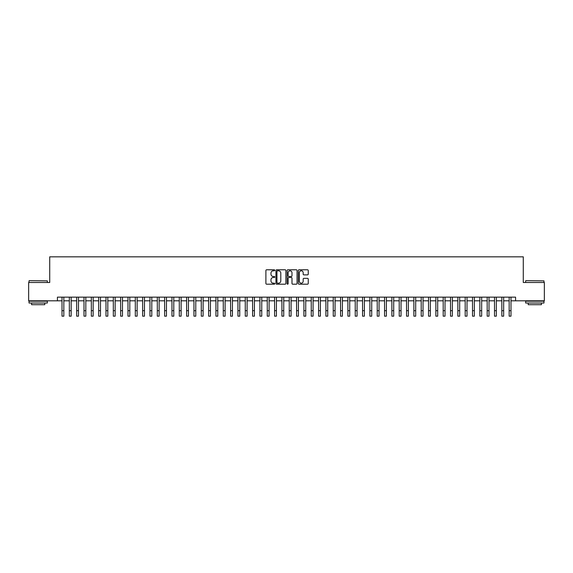 <?xml version="1.0" encoding="UTF-8"?>
<svg xmlns="http://www.w3.org/2000/svg" width="573" height="573" viewBox="0 0 573 573"><rect width="100%" height="100%" fill="white"/><g stroke="black" fill="none" stroke-linecap="round" stroke-linejoin="round"><path stroke-width="0.86" d="M274.775 270.298A0.501 0.501 0 0 0 274.266 269.79L266.624 269.79A0.716 0.716 0 0 0 265.901 270.513L265.901 283.463A0.716 0.716 0 0 0 266.624 284.187L274.266 284.187A0.501 0.501 0 0 0 274.775 283.678A0.501 0.501 0 0 0 274.266 283.177L273.278 283.177A2.299 2.299 0 0 1 270.979 280.877L270.979 279.796A2.299 2.299 0 0 1 273.278 277.49L274.266 277.49A0.501 0.501 0 0 0 274.775 276.988A0.501 0.501 0 0 0 274.266 276.487L273.278 276.487A2.299 2.299 0 0 1 270.979 274.181L270.979 273.106A2.299 2.299 0 0 1 273.278 270.8L274.266 270.8A0.501 0.501 0 0 0 274.775 270.298M307.529 274.868A0.716 0.716 0 0 0 308.245 274.145L308.245 270.513A0.716 0.716 0 0 0 307.529 269.79L299.034 269.79A0.716 0.716 0 0 0 298.318 270.513L298.318 283.463A0.716 0.716 0 0 0 299.034 284.187L307.529 284.187A0.716 0.716 0 0 0 308.245 283.463L308.245 279.072A0.716 0.716 0 0 0 307.529 278.356L303.898 278.356A0.716 0.716 0 0 0 303.174 279.072L303.174 281.25A1.927 1.927 0 0 1 301.248 283.177A1.927 1.927 0 0 1 299.328 281.25L299.328 272.727A1.927 1.927 0 0 1 301.248 270.8A1.927 1.927 0 0 1 303.174 272.727L303.174 274.145A0.716 0.716 0 0 0 303.898 274.868L307.529 274.868M57.422 300.811L28.65 300.811L28.65 282.489L49.722 282.489L49.722 256.833L523.278 256.833L523.278 282.489L544.35 282.489L544.35 300.811L515.578 300.811L515.578 297.151L57.422 297.151L57.422 300.811L62.006 300.811M285.87 270.513A0.716 0.716 0 0 0 285.153 269.79L276.659 269.79A0.716 0.716 0 0 0 275.942 270.513L275.942 283.463A0.716 0.716 0 0 0 276.659 284.187L285.153 284.187A0.716 0.716 0 0 0 285.87 283.463L285.87 270.513M287.847 269.79L296.341 269.79A0.716 0.716 0 0 1 297.058 270.513L297.058 283.463A0.716 0.716 0 0 1 296.341 284.187L292.703 284.187A0.716 0.716 0 0 1 291.986 283.463L291.986 278.213A0.716 0.716 0 0 0 291.27 277.49L288.856 277.49A0.716 0.716 0 0 0 288.14 278.213L288.14 283.678A0.501 0.501 0 0 1 287.632 284.187A0.501 0.501 0 0 1 287.13 283.678L287.13 270.513A0.716 0.716 0 0 1 287.847 269.79M63.839 300.811L69.333 300.811M71.167 300.811L76.667 300.811M78.494 300.811L83.995 300.811M85.828 300.811L91.329 300.811M93.155 300.811L98.656 300.811M100.49 300.811L105.984 300.811M107.817 300.811L113.318 300.811M115.152 300.811L120.645 300.811M122.479 300.811L127.98 300.811M129.813 300.811L135.307 300.811M137.14 300.811L142.641 300.811M144.475 300.811L149.968 300.811M151.802 300.811L157.303 300.811M159.129 300.811L164.63 300.811M166.464 300.811L171.964 300.811M173.791 300.811L179.292 300.811M181.125 300.811L186.619 300.811M188.453 300.811L193.953 300.811M195.787 300.811L201.281 300.811M203.114 300.811L208.615 300.811M210.449 300.811L215.942 300.811M217.776 300.811L223.277 300.811M225.11 300.811L230.604 300.811M232.437 300.811L237.938 300.811M239.765 300.811L245.265 300.811M247.099 300.811L252.6 300.811M254.426 300.811L259.927 300.811M261.761 300.811L267.254 300.811M269.088 300.811L274.589 300.811M276.422 300.811L281.916 300.811M283.75 300.811L289.25 300.811M291.084 300.811L296.578 300.811M298.411 300.811L303.912 300.811M305.746 300.811L311.239 300.811M313.073 300.811L318.574 300.811M320.4 300.811L325.901 300.811M327.735 300.811L333.235 300.811M335.062 300.811L340.563 300.811M342.396 300.811L347.89 300.811M349.723 300.811L355.224 300.811M357.058 300.811L362.551 300.811M364.385 300.811L369.886 300.811M371.719 300.811L377.213 300.811M379.047 300.811L384.547 300.811M386.381 300.811L391.875 300.811M393.708 300.811L399.209 300.811M401.036 300.811L406.536 300.811M408.37 300.811L413.871 300.811M415.697 300.811L421.198 300.811M423.032 300.811L428.525 300.811M430.359 300.811L435.86 300.811M437.693 300.811L443.187 300.811M445.02 300.811L450.521 300.811M452.355 300.811L457.848 300.811M459.682 300.811L465.183 300.811M467.016 300.811L472.51 300.811M474.344 300.811L479.845 300.811M481.671 300.811L487.172 300.811M489.005 300.811L494.506 300.811M496.333 300.811L501.833 300.811M503.667 300.811L509.161 300.811M510.994 300.811L515.578 300.811M277.454 270.8A0.501 0.501 0 0 0 276.945 271.301L276.945 282.675A0.501 0.501 0 0 0 277.454 283.177L278.492 283.177A2.299 2.299 0 0 0 280.799 280.877L280.799 273.106A2.299 2.299 0 0 0 278.492 270.8L277.454 270.8M291.986 272.762A1.927 1.927 0 0 0 290.06 270.836A1.927 1.927 0 0 0 288.14 272.762L288.14 275.763A0.716 0.716 0 0 0 288.856 276.487L291.27 276.487A0.716 0.716 0 0 0 291.986 275.763L291.986 272.762M62.006 310.673L63.839 310.673L63.839 316.167L62.006 316.167L62.006 297.151M63.839 310.673L63.839 297.151M29.237 280.655L47.344 280.87L29.237 280.655M38.176 303.01L29.015 303.01L29.015 301.176L47.344 301.176L47.344 303.01L38.176 303.01M44.78 303.01L44.78 304.7L31.579 304.7L31.579 303.01M525.878 280.655L543.985 280.87L525.878 280.655M534.824 303.01L525.656 303.01L525.656 301.176L543.985 301.176L543.985 303.01L534.824 303.01M541.421 303.01L541.421 304.7L528.22 304.7L528.22 303.01M69.333 310.673L71.167 310.673L71.167 316.167L69.333 316.167L69.333 297.151M71.167 310.673L71.167 297.151M76.667 310.673L78.494 310.673L78.494 316.167L76.667 316.167L76.667 297.151M78.494 310.673L78.494 297.151M83.995 310.673L85.828 310.673L85.828 316.167L83.995 316.167L83.995 297.151M85.828 310.673L85.828 297.151M91.329 310.673L93.155 310.673L93.155 316.167L91.329 316.167L91.329 297.151M93.155 310.673L93.155 297.151M98.656 310.673L100.49 310.673L100.49 316.167L98.656 316.167L98.656 297.151M100.49 310.673L100.49 297.151M105.984 310.673L107.817 310.673L107.817 316.167L105.984 316.167L105.984 297.151M107.817 310.673L107.817 297.151M113.318 310.673L115.152 310.673L115.152 316.167L113.318 316.167L113.318 297.151M115.152 310.673L115.152 297.151M120.645 310.673L122.479 310.673L122.479 316.167L120.645 316.167L120.645 297.151M122.479 310.673L122.479 297.151M127.98 310.673L129.813 310.673L129.813 316.167L127.98 316.167L127.98 297.151M129.813 310.673L129.813 297.151M135.307 310.673L137.14 310.673L137.14 316.167L135.307 316.167L135.307 297.151M137.14 310.673L137.14 297.151M142.641 310.673L144.475 310.673L144.475 316.167L142.641 316.167L142.641 297.151M144.475 310.673L144.475 297.151M149.968 310.673L151.802 310.673L151.802 316.167L149.968 316.167L149.968 297.151M151.802 310.673L151.802 297.151M157.303 310.673L159.129 310.673L159.129 316.167L157.303 316.167L157.303 297.151M159.129 310.673L159.129 297.151M164.63 310.673L166.464 310.673L166.464 316.167L164.63 316.167L164.63 297.151M166.464 310.673L166.464 297.151M171.964 310.673L173.791 310.673L173.791 316.167L171.964 316.167L171.964 297.151M173.791 310.673L173.791 297.151M179.292 310.673L181.125 310.673L181.125 316.167L179.292 316.167L179.292 297.151M181.125 310.673L181.125 297.151M186.619 310.673L188.453 310.673L188.453 316.167L186.619 316.167L186.619 297.151M188.453 310.673L188.453 297.151M193.953 310.673L195.787 310.673L195.787 316.167L193.953 316.167L193.953 297.151M195.787 310.673L195.787 297.151M201.281 310.673L203.114 310.673L203.114 316.167L201.281 316.167L201.281 297.151M203.114 310.673L203.114 297.151M208.615 310.673L210.449 310.673L210.449 316.167L208.615 316.167L208.615 297.151M210.449 310.673L210.449 297.151M215.942 310.673L217.776 310.673L217.776 316.167L215.942 316.167L215.942 297.151M217.776 310.673L217.776 297.151M223.277 310.673L225.11 310.673L225.11 316.167L223.277 316.167L223.277 297.151M225.11 310.673L225.11 297.151M230.604 310.673L232.437 310.673L232.437 316.167L230.604 316.167L230.604 297.151M232.437 310.673L232.437 297.151M237.938 310.673L239.765 310.673L239.765 316.167L237.938 316.167L237.938 297.151M239.765 310.673L239.765 297.151M245.265 310.673L247.099 310.673L247.099 316.167L245.265 316.167L245.265 297.151M247.099 310.673L247.099 297.151M252.6 310.673L254.426 310.673L254.426 316.167L252.6 316.167L252.6 297.151M254.426 310.673L254.426 297.151M259.927 310.673L261.761 310.673L261.761 316.167L259.927 316.167L259.927 297.151M261.761 310.673L261.761 297.151M267.254 310.673L269.088 310.673L269.088 316.167L267.254 316.167L267.254 297.151M269.088 310.673L269.088 297.151M274.589 310.673L276.422 310.673L276.422 316.167L274.589 316.167L274.589 297.151M276.422 310.673L276.422 297.151M281.916 310.673L283.75 310.673L283.75 316.167L281.916 316.167L281.916 297.151M283.75 310.673L283.75 297.151M289.25 310.673L291.084 310.673L291.084 316.167L289.25 316.167L289.25 297.151M291.084 310.673L291.084 297.151M296.578 310.673L298.411 310.673L298.411 316.167L296.578 316.167L296.578 297.151M298.411 310.673L298.411 297.151M303.912 310.673L305.746 310.673L305.746 316.167L303.912 316.167L303.912 297.151M305.746 310.673L305.746 297.151M311.239 310.673L313.073 310.673L313.073 316.167L311.239 316.167L311.239 297.151M313.073 310.673L313.073 297.151M318.574 310.673L320.4 310.673L320.4 316.167L318.574 316.167L318.574 297.151M320.4 310.673L320.4 297.151M325.901 310.673L327.735 310.673L327.735 316.167L325.901 316.167L325.901 297.151M327.735 310.673L327.735 297.151M333.235 310.673L335.062 310.673L335.062 316.167L333.235 316.167L333.235 297.151M335.062 310.673L335.062 297.151M340.563 310.673L342.396 310.673L342.396 316.167L340.563 316.167L340.563 297.151M342.396 310.673L342.396 297.151M347.89 310.673L349.723 310.673L349.723 316.167L347.89 316.167L347.89 297.151M349.723 310.673L349.723 297.151M355.224 310.673L357.058 310.673L357.058 316.167L355.224 316.167L355.224 297.151M357.058 310.673L357.058 297.151M362.551 310.673L364.385 310.673L364.385 316.167L362.551 316.167L362.551 297.151M364.385 310.673L364.385 297.151M369.886 310.673L371.719 310.673L371.719 316.167L369.886 316.167L369.886 297.151M371.719 310.673L371.719 297.151M377.213 310.673L379.047 310.673L379.047 316.167L377.213 316.167L377.213 297.151M379.047 310.673L379.047 297.151M384.547 310.673L386.381 310.673L386.381 316.167L384.547 316.167L384.547 297.151M386.381 310.673L386.381 297.151M391.875 310.673L393.708 310.673L393.708 316.167L391.875 316.167L391.875 297.151M393.708 310.673L393.708 297.151M399.209 310.673L401.036 310.673L401.036 316.167L399.209 316.167L399.209 297.151M401.036 310.673L401.036 297.151M406.536 310.673L408.37 310.673L408.37 316.167L406.536 316.167L406.536 297.151M408.37 310.673L408.37 297.151M413.871 310.673L415.697 310.673L415.697 316.167L413.871 316.167L413.871 297.151M415.697 310.673L415.697 297.151M421.198 310.673L423.032 310.673L423.032 316.167L421.198 316.167L421.198 297.151M423.032 310.673L423.032 297.151M428.525 310.673L430.359 310.673L430.359 316.167L428.525 316.167L428.525 297.151M430.359 310.673L430.359 297.151M435.86 310.673L437.693 310.673L437.693 316.167L435.86 316.167L435.86 297.151M437.693 310.673L437.693 297.151M443.187 310.673L445.02 310.673L445.02 316.167L443.187 316.167L443.187 297.151M445.02 310.673L445.02 297.151M450.521 310.673L452.355 310.673L452.355 316.167L450.521 316.167L450.521 297.151M452.355 310.673L452.355 297.151M457.848 310.673L459.682 310.673L459.682 316.167L457.848 316.167L457.848 297.151M459.682 310.673L459.682 297.151M465.183 310.673L467.016 310.673L467.016 316.167L465.183 316.167L465.183 297.151M467.016 310.673L467.016 297.151M472.51 310.673L474.344 310.673L474.344 316.167L472.51 316.167L472.51 297.151M474.344 310.673L474.344 297.151M479.845 310.673L481.671 310.673L481.671 316.167L479.845 316.167L479.845 297.151M481.671 310.673L481.671 297.151M487.172 310.673L489.005 310.673L489.005 316.167L487.172 316.167L487.172 297.151M489.005 310.673L489.005 297.151M494.506 310.673L496.333 310.673L496.333 316.167L494.506 316.167L494.506 297.151M496.333 310.673L496.333 297.151M501.833 310.673L503.667 310.673L503.667 316.167L501.833 316.167L501.833 297.151M503.667 310.673L503.667 297.151M509.161 310.673L510.994 310.673L510.994 316.167L509.161 316.167L509.161 297.151M510.994 310.673L510.994 297.151M29.015 282.489L29.015 280.87M33.198 301.176L33.198 300.811M43.161 301.176L43.161 300.811M47.344 282.489L47.344 280.87M525.656 282.489L525.656 280.87M529.839 301.176L529.839 300.811M539.802 301.176L539.802 300.811M543.985 282.489L543.985 280.87"/></g></svg>
